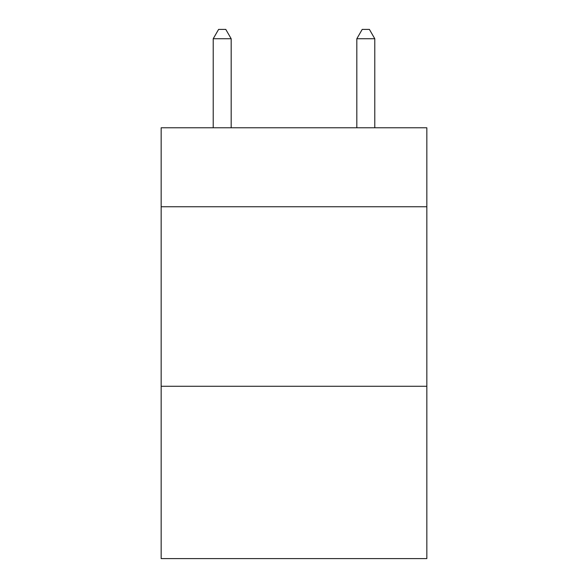 <?xml version="1.0" encoding="UTF-8"?>
<svg xmlns="http://www.w3.org/2000/svg" width="588" height="588" viewBox="0 0 588 588"><rect width="100%" height="100%" fill="white"/><g stroke="black" fill="none" stroke-linecap="round" stroke-linejoin="round"><path stroke-width="0.88" d="M426.837 206.756L426.837 127.772L161.163 127.772L161.163 206.756L426.837 206.756L426.837 558.6L161.163 558.6L161.163 206.756M426.837 386.272L161.163 386.272M231.172 127.772L231.172 38.735L213.216 38.735L213.216 127.772M213.216 38.735L218.604 29.4L225.785 29.4L231.172 38.735M374.784 127.772L374.784 38.735L356.828 38.735L356.828 127.772M356.828 38.735L362.215 29.4L369.396 29.4L374.784 38.735"/></g></svg>

